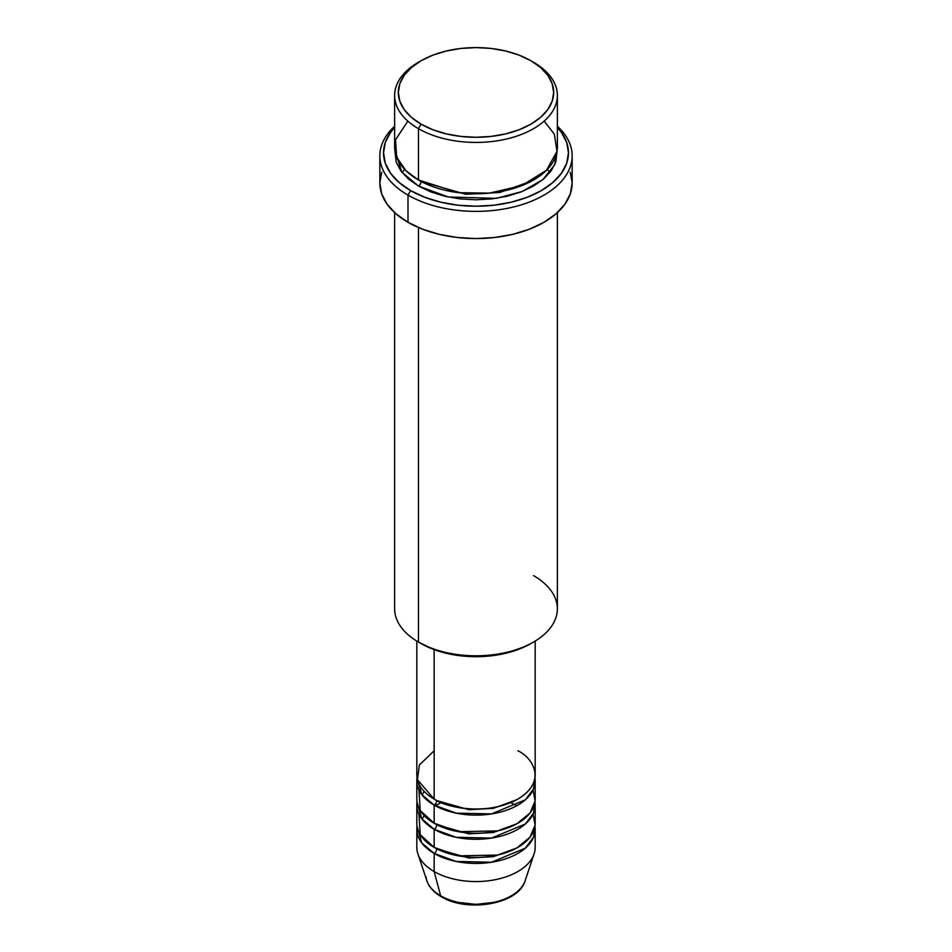 <?xml version="1.0" encoding="UTF-8"?>
<svg xmlns="http://www.w3.org/2000/svg" width="952" height="952" viewBox="0 0 952 952"><rect width="100%" height="100%" fill="white"/><g stroke="black" fill="none" stroke-linecap="round" stroke-linejoin="round"><path stroke-width="1.43" d="M523.707 884.003A50.004 28.869 180 0 1 440.645 895.772A3.701 2.13 120 0 0 441.335 896.736A3.701 2.13 -60 0 1 440.645 895.772A50.004 28.869 0 0 0 490.649 902.96A50.004 28.869 0 0 0 525.099 880.826C518.566 904.329 467.242 912.825 441.323 896.736C433.981 892.5 429.173 887.204 426.901 880.826A50.004 28.869 0 0 0 440.645 895.772L434.16 871.556L440.645 895.772A50.004 28.869 180 0 1 426.056 876.756M434.16 750.759L419.392 764.98L417.416 779.747L434.16 799.085A59.179 34.165 0 0 0 498.646 806.487A59.179 34.165 0 0 0 535.179 774.916L535.179 641.077M436.766 800.501A3.701 2.13 -60 0 1 436.766 800.584L435.504 799.835L436.766 800.584A3.701 2.13 -60 0 1 434.16 805.118L421.76 794.611L417.059 777.939A59.179 34.165 180 0 0 416.821 780.961L416.821 799.085A59.179 34.165 0 0 0 434.16 823.242A59.179 34.165 0 0 0 498.646 830.644A59.179 34.165 0 0 0 535.179 799.085L535.179 780.961A59.179 34.165 180 0 1 498.646 812.52A59.179 34.165 180 0 1 434.16 805.118L434.16 823.242L434.16 805.118A59.179 34.165 180 0 1 416.821 780.961M418.94 790.017L420.248 810.545L434.16 823.242L458.388 831.703L497.575 830.894L516.876 823.777L530.109 812.913L535.095 800.858L533.06 790.017M436.766 824.658A3.701 2.13 -60 0 1 436.766 824.753L435.504 823.992L436.766 824.753A3.701 2.13 -60 0 1 434.16 829.275L421.76 818.779L417.059 802.096A59.179 34.165 180 0 0 416.821 805.118L416.821 823.242A59.179 34.165 0 0 0 434.16 847.399A59.179 34.165 0 0 0 498.646 854.801A59.179 34.165 0 0 0 535.179 823.242L535.179 805.118A59.179 34.165 180 0 1 498.646 836.689A59.179 34.165 180 0 1 434.16 829.275L434.16 847.399L434.16 829.275A59.179 34.165 180 0 1 416.821 805.118M418.94 814.174L420.248 834.702L434.16 847.399L458.388 855.86L497.575 855.051L516.876 847.946L530.109 837.082L535.095 825.015L533.06 814.174M436.766 848.815A3.701 2.13 -60 0 1 436.766 848.91L435.504 848.149L436.766 848.91A3.701 2.13 -60 0 1 434.16 853.432L421.76 842.937L417.059 826.253A59.179 34.165 180 0 0 416.821 829.275L416.821 847.399A59.179 34.165 0 0 0 434.16 871.556A59.179 34.165 0 0 0 498.646 878.958A59.179 34.165 0 0 0 535.179 847.399L535.179 829.275A59.179 34.165 180 0 1 498.646 860.846A59.179 34.165 180 0 1 434.16 853.432L434.16 871.556L434.16 853.432A59.179 34.165 180 0 1 416.821 829.275M407.849 121.13L395.568 139.706L396.651 157.211L405.98 170.729L418.463 180.011L418.463 128.675L421.082 124.153A77.671 44.839 180 0 1 421.082 60.738A77.671 44.839 180 0 1 530.918 60.738L519.149 55.157L505.726 51.015L491.149 48.457L476 47.6L460.851 48.457L446.274 51.015L432.851 55.157L421.082 60.738L411.419 67.532L404.243 75.279L399.828 83.693L398.329 92.439L399.828 101.186L404.243 109.599L411.419 117.358L421.082 124.153L432.851 129.722L446.274 133.875L460.851 136.422L476 137.278L491.149 136.422L505.726 133.875L519.149 129.722L530.918 124.153L540.581 117.358L547.757 109.599L552.172 101.186L553.671 92.439L552.172 83.693L547.757 75.279L540.581 67.532L530.918 60.738A77.671 44.839 180 0 1 530.918 124.153A77.671 44.839 180 0 1 421.082 124.153L418.463 128.675A81.372 46.981 0 0 0 533.537 128.675A81.372 46.981 0 0 0 533.537 62.249L533.537 62.249A81.372 46.981 180 0 1 557.372 95.462A81.372 46.981 180 0 1 507.142 138.861A81.372 46.981 180 0 1 418.463 128.675L418.463 180.011A81.372 46.981 0 0 0 507.142 190.198A81.372 46.981 0 0 0 557.372 146.798L557.372 95.462M533.537 575.615A81.372 46.981 180 0 1 533.537 642.053A81.372 46.981 180 0 1 418.463 642.053L421.082 643.564A77.671 44.839 0 0 0 530.918 643.564L519.149 649.133L505.726 653.274L491.149 655.833L476 656.69L460.851 655.833L446.274 653.274L432.851 649.133L418.463 642.053A81.372 46.981 0 0 0 507.142 652.227A81.372 46.981 0 0 0 557.372 608.828L557.372 212.629M408.003 195.112A96.164 55.513 0 0 0 536 199.242A96.164 55.513 0 0 0 557.372 126.271A96.164 55.513 180 0 1 572.164 155.854A96.164 55.513 180 0 1 512.795 207.155A96.164 55.513 180 0 1 408.003 195.112L408.003 222.292A96.164 55.513 0 0 0 512.795 234.323A96.164 55.513 0 0 0 572.164 183.034L570.308 193.863L564.845 204.287L555.956 213.879L543.997 222.292L529.419 229.194L512.795 234.323L494.754 237.488L476 238.559L457.246 237.488L439.205 234.323L422.581 229.194L408.003 222.292L408.003 195.112A96.164 55.513 180 0 1 379.836 155.854A96.164 55.513 180 0 1 394.628 126.271A96.164 55.513 0 0 0 408.003 195.112L410.621 190.59L408.003 195.112M557.372 127.485A92.463 53.383 180 0 1 531.228 195.648A92.463 53.383 180 0 1 410.621 190.59L424.628 197.219L440.621 202.157L457.96 205.192L476 206.215L494.04 205.192L511.379 202.157L527.372 197.219L541.379 190.59L552.874 182.498L561.418 173.264L566.69 163.256L568.463 152.844L566.69 142.419L561.418 132.411L557.372 127.485M421.082 181.523L419.796 180.773L421.082 181.523A3.701 2.13 -60 0 1 418.463 186.056L401.72 172.014L394.806 149.821L396.199 162.007L400.828 170.813L408.348 178.94L418.463 186.056A3.701 2.13 120 0 0 421.082 181.523L465.742 194.267L499.848 192.494L532.204 180.773L499.848 192.494L465.742 194.267L421.082 181.523M436.766 800.584L468.884 809.7L493.386 808.355L516.496 799.835L493.386 808.355L468.884 809.7L436.766 800.584A3.701 2.13 120 0 1 434.16 805.118L456.067 813.127L491.47 813.936L525.325 799.835L533.584 788.839L534.941 777.939A59.179 34.165 180 0 1 535.179 780.961M434.16 649.633L434.16 799.085L434.16 649.633M418.463 227.516L418.463 642.053L418.463 227.516M525.099 880.826L534.108 853.873A59.179 34.165 180 0 1 493.338 880.064A59.179 34.165 180 0 1 434.16 871.556A59.179 34.165 180 0 1 417.892 853.873L426.901 880.826M436.766 848.91L468.884 858.026L493.386 856.681L516.496 848.149L493.386 856.681L468.884 858.026L436.766 848.91A3.701 2.13 120 0 1 434.16 853.432L456.067 861.441L491.47 862.25L525.325 848.161L533.584 837.153L534.941 826.253A59.179 34.165 180 0 1 535.179 829.275M436.766 824.753L468.884 833.869L493.386 832.512L516.496 823.992L493.386 832.512L468.884 833.869L436.766 824.753A3.701 2.13 120 0 1 434.16 829.275L456.067 837.284L491.47 838.093L525.325 824.004L533.584 812.996L534.941 802.096A59.179 34.165 180 0 1 535.179 805.118M458.233 902.365L476 904.4L493.767 902.365M421.082 60.738L418.463 62.249A81.372 46.981 0 0 0 418.463 128.675A81.372 46.981 180 0 1 394.628 95.462A81.372 46.981 180 0 1 419.796 61.487M394.628 95.462L394.628 146.798A81.372 46.981 0 0 0 418.463 180.011L458.578 192.685L489.352 193.137L521.779 185.64L546.507 170.241L556.991 151.332L554.35 134.113L544.151 121.13M394.628 127.485L390.582 132.411L385.31 142.419L383.537 152.844L385.31 163.256L390.582 173.264L399.126 182.498L410.621 190.59A92.463 53.383 180 0 1 394.628 127.485M557.194 149.809L555.801 162.007L551.172 170.813L543.652 178.94L533.537 186.056L521.208 191.899L507.142 196.243L491.875 198.909L476 199.813L460.125 198.909L444.858 196.243L430.792 191.899L418.463 186.056L448.19 196.981L496.206 198.349L522.041 191.566L542.818 179.642L554.707 164.744L557.194 149.821M379.836 155.854L379.836 183.034A96.164 55.513 0 0 0 408.003 222.292L396.044 213.879L387.155 204.287L381.692 193.863L379.836 183.034L381.692 172.205M570.308 172.205L572.164 183.034L572.164 155.854M394.628 212.629L394.628 608.828A81.372 46.981 0 0 0 418.463 642.053L418.463 642.053M416.821 641.077L416.821 774.916A59.179 34.165 0 0 0 434.16 799.085C444.715 807.117 486.305 816.626 517.84 799.085C548.245 780.866 531.763 756.864 517.84 750.759M424.175 791.409L422.093 795.051M515.996 805.309L511.045 802.774M441.323 802.607L435.266 805.737M424.175 815.567L422.093 819.208M533.537 642.053L530.918 643.564M404.552 169.266L402.232 172.669M549.768 172.669L547.448 169.266"/></g></svg>
